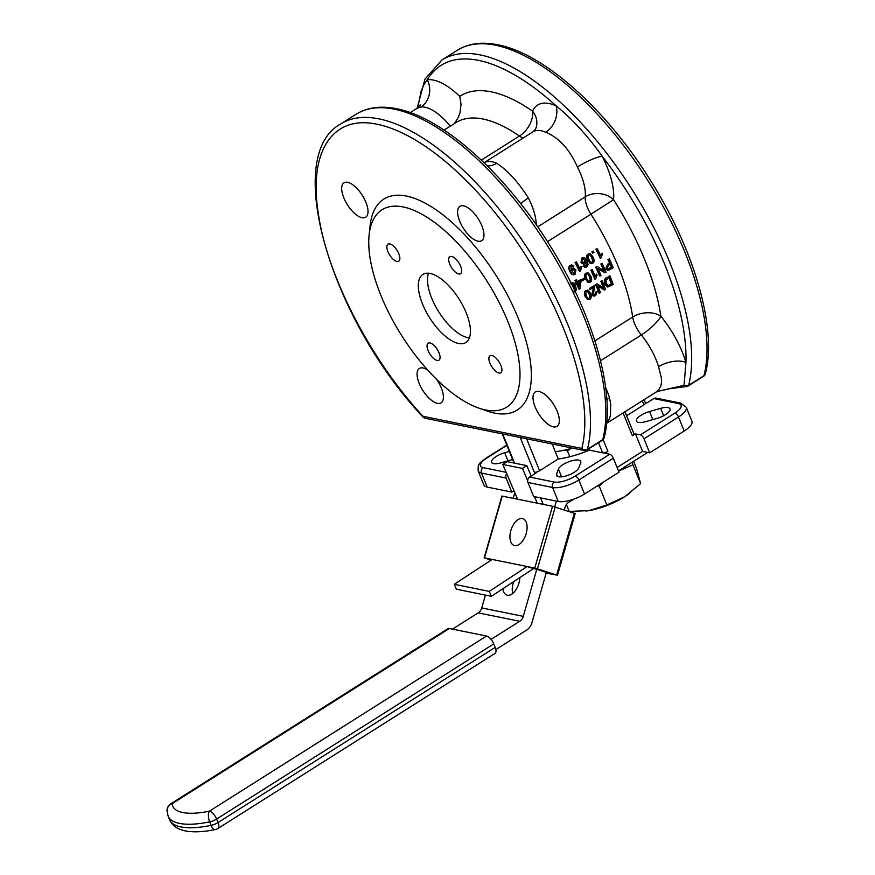 <?xml version="1.0" encoding="UTF-8"?>
<svg xmlns="http://www.w3.org/2000/svg" width="875" height="875" viewBox="0 0 875 875"><rect width="100%" height="100%" fill="white"/><g stroke="black" fill="none" stroke-linecap="round" stroke-linejoin="round"><path stroke-width="1.31" d="M403.156 206.948A116.747 50.597 57.7 0 1 507.773 321.311A116.747 50.597 57.7 0 1 485.592 409.981A116.747 50.597 57.7 0 1 478.494 407.991A116.747 50.597 57.7 0 1 401.603 335.486A116.747 50.597 57.7 0 1 369.13 234.927A116.747 50.597 57.7 0 1 403.156 206.948M369.13 234.927L370.07 225.98A124.797 54.086 57.7 0 1 406.448 196.066A124.797 54.086 57.7 0 1 518.284 318.325A124.797 54.086 57.7 0 1 494.572 413.098A124.797 54.086 57.7 0 1 486.981 410.977L478.494 407.991M430.161 273.459A40.261 17.445 57.7 0 1 463.039 305.966A40.261 17.445 57.7 0 1 465.883 342.497A40.261 17.445 57.7 0 1 458.587 343.47A40.261 17.445 57.7 0 1 425.709 310.953A40.261 17.445 57.7 0 1 422.866 274.433A40.261 17.445 57.7 0 1 430.161 273.459M469.405 337.892A40.261 17.445 57.7 0 1 467.786 337.652A40.261 17.445 57.7 0 1 438.025 310.669A40.261 17.445 57.7 0 1 428.542 273.219M410.255 112.623L417.408 108.095L420.93 107.002A20.125 17.752 83.7 0 0 427.273 79.702L423.817 84.875L421.094 91.175L417.736 107.877M588.777 448.82L589.302 450.122A48.311 16.68 157.9 0 1 558.261 458.959L552.18 443.997M436.691 379.444A20.344 8.816 57.7 0 1 441.273 387.898A20.344 8.816 57.7 0 1 441.098 402.85A20.344 8.816 57.7 0 1 419.18 383.425A20.344 8.816 57.7 0 1 419.366 368.462A20.344 8.816 57.7 0 1 427.755 370.125M557.211 411.392A20.344 8.816 57.7 0 1 557.036 426.355A20.344 8.816 57.7 0 1 535.117 406.919A20.344 8.816 57.7 0 1 535.303 391.956A20.344 8.816 57.7 0 1 557.211 411.392M481.83 225.75A20.344 8.816 57.7 0 1 481.655 240.713A20.344 8.816 57.7 0 1 459.736 221.277A20.344 8.816 57.7 0 1 459.922 206.314A20.344 8.816 57.7 0 1 481.83 225.75M365.892 202.256A20.344 8.816 57.7 0 1 365.717 217.208A20.344 8.816 57.7 0 1 343.798 197.772A20.344 8.816 57.7 0 1 343.984 182.82A20.344 8.816 57.7 0 1 365.892 202.256M500.861 365.345A10.062 4.364 57.7 0 1 500.773 372.739A10.062 4.364 57.7 0 1 489.923 363.125A10.062 4.364 57.7 0 1 490.011 355.72A10.062 4.364 57.7 0 1 500.861 365.345M439.02 352.811A10.062 4.364 57.7 0 1 438.933 360.205A10.062 4.364 57.7 0 1 428.094 350.591A10.062 4.364 57.7 0 1 428.181 343.197A10.062 4.364 57.7 0 1 439.02 352.811M398.825 253.794A10.062 4.364 57.7 0 1 398.727 261.198A10.062 4.364 57.7 0 1 387.887 251.584A10.062 4.364 57.7 0 1 387.975 244.18A10.062 4.364 57.7 0 1 398.825 253.794M460.655 266.328A10.062 4.364 57.7 0 1 460.567 273.733A10.062 4.364 57.7 0 1 449.728 264.119A10.062 4.364 57.7 0 1 449.816 256.714A10.062 4.364 57.7 0 1 460.655 266.328M656.414 398.223A4.025 3.347 101.5 0 0 656.042 398.125A4.025 3.347 101.5 0 0 653.822 398.562L678.42 403.55A16.1 5.556 157.9 0 1 674.898 413.077L640.391 434.875A4.025 1.75 57.7 0 1 642.359 436.22A4.025 1.75 57.7 0 1 644 438.823L649.688 452.823L684.184 431.025A20.125 6.945 -22.1 0 0 691.83 423.522A20.125 6.945 -22.1 0 0 691.906 421.236L686.219 407.236L680.641 403.102A4.025 3.347 -78.5 0 1 681.002 403.2M575.214 476.066A16.1 5.556 157.9 0 1 554.203 482.048L529.616 477.061A4.025 3.347 101.5 0 0 527.855 479.456A4.025 3.347 101.5 0 0 527.964 482.497L533.652 496.497L558.25 501.484A20.125 6.945 -22.1 0 0 570.467 500.216A20.125 6.945 -22.1 0 0 584.511 494.014L619.019 472.205L613.331 458.205A4.025 1.75 -122.3 0 0 611.68 455.602A4.025 1.75 -122.3 0 0 609.722 454.256L575.214 476.066A4.025 1.75 57.7 0 1 577.183 477.4A4.025 1.75 57.7 0 1 578.823 480.014L613.331 458.205M545.716 132.289C558.884 137.583 569.45 149.144 577.423 166.961A20.125 3.752 152.9 0 1 602.197 156.231C587.869 136.073 572.491 119.263 556.073 105.798A64.411 27.912 -122.3 0 0 532.514 111.103A20.125 17.478 -155 0 1 535.434 129.292L533.006 131.808A44.286 19.195 57.7 0 1 545.716 132.289A20.125 15.192 114.1 0 0 556.073 105.798A207.32 89.841 57.7 0 0 478.516 60.353C455.087 55.847 438.014 62.3 427.273 79.702A64.411 27.912 -122.3 0 1 459.747 96.359L461.048 104.344L459.988 112.82L458.555 116.955L454.442 123.517M536.266 224.744A44.286 19.195 -122.3 0 0 534.669 214.145A44.286 19.195 -122.3 0 0 531.639 205.133A44.286 19.195 -122.3 0 0 528.358 197.969C517.956 181.617 507.38 170.067 496.639 163.297A20.125 15.192 -65.9 0 1 487.222 165.845M528.358 197.969A20.125 3.752 -27.1 0 0 520.811 203.831M600.523 360.741L641.32 334.961A44.286 19.195 57.7 0 1 656.097 359.756A44.286 19.195 57.7 0 1 658.558 366.756A20.125 9.909 163.5 0 1 685.945 362.458A64.411 27.912 -122.3 0 0 682.358 352.286A64.411 27.912 -122.3 0 0 660.866 316.214A171.095 74.145 -122.3 0 0 644.634 259.459A171.095 74.145 -122.3 0 0 613.561 199.697A64.411 27.912 -122.3 0 0 606.977 166.644A64.411 27.912 -122.3 0 0 602.197 156.231A207.32 89.841 57.7 0 1 685.945 362.458L684.053 385.317L657.825 391.377L669.561 388.741L686.142 386.586L684.053 385.317L688.647 385.35A211.345 91.591 -122.3 0 0 632.395 190.061A211.345 91.591 -122.3 0 0 480.156 54.906A211.345 91.591 -122.3 0 0 441.886 60.025L424.966 79.166L417.091 108.303M457.22 50.334C468.453 43.411 481.95 41.562 497.722 44.778C543.616 53.386 605.467 108.598 649.436 178.784C694.137 248.85 717.478 328.727 705.337 373.855A4.025 3.358 -165.8 0 1 703.981 375.659L688.647 385.35A4.025 1.75 57.7 0 1 688.242 385.962L703.577 376.272A4.025 1.75 -122.3 0 0 703.981 375.659A211.345 91.591 57.7 0 0 647.73 180.37A211.345 91.591 57.7 0 0 495.502 45.216A211.345 91.591 57.7 0 0 457.22 50.334L441.886 60.025M584.084 450.461A4.025 4.025 0 0 0 587.038 449.914L602.372 440.223A4.025 1.75 -122.3 0 0 602.766 439.622A211.345 91.591 57.7 0 0 546.525 244.322A211.345 91.591 57.7 0 0 394.286 109.178A211.345 91.591 57.7 0 0 356.005 114.286C367.248 107.373 380.745 105.525 396.506 108.73C442.411 117.348 504.263 172.561 548.22 242.747C592.922 312.812 616.273 392.689 604.122 437.817L602.766 439.622L587.431 449.312A4.025 3.358 -165.8 0 1 581.82 448.448A4.025 3.347 101.5 0 0 583.723 450.363A4.025 3.347 101.5 0 0 584.084 450.461L425.228 418.261A4.025 3.347 -78.5 0 1 424.867 418.162A4.025 3.347 -78.5 0 1 422.964 416.259L423.062 417.036A4.025 4.025 0 0 0 425.228 418.261A4.025 3.347 -78.5 0 0 425.6 418.316M623.109 412.923L632.406 435.816A4.025 1.389 -22.1 0 0 633.938 434.317A4.025 1.389 -22.1 0 0 633.948 433.858L624.969 411.742M609.722 454.256L604.8 453.261L607.873 451.325A4.025 1.389 157.9 0 1 605.062 452.572A4.025 1.389 157.9 0 1 602.613 452.823L589.302 450.122M644.087 399.667L645.4 402.905A4.025 1.389 157.9 0 1 645.389 403.364A4.025 1.389 157.9 0 1 643.858 404.863L626.598 415.767M520.22 437.511L534.33 472.259A4.025 1.389 -22.1 0 0 536.769 472.008A4.025 1.389 -22.1 0 0 539.58 470.761L558.261 458.959M506.133 472.303L483.153 467.644A4.025 3.347 101.5 0 0 481.403 470.039A4.025 3.347 101.5 0 0 481.512 473.08L506.1 478.067A4.025 3.347 -78.5 0 1 506.002 475.027A4.025 3.347 -78.5 0 1 506.691 473.627M519.827 577.598A14.088 7.777 108 0 1 507.38 595.208A14.088 7.777 108 0 1 506.898 595.077A14.088 7.777 108 0 1 502.83 588.755M522.397 518.547A14.088 7.777 108 0 1 522.878 518.678A14.088 7.777 108 0 1 526.039 534.056A14.088 7.777 108 0 1 514.631 545.595A14.088 7.777 108 0 1 514.15 545.475A14.088 7.777 108 0 1 510.989 530.097A14.088 7.777 108 0 1 522.397 518.547M573.759 499.166L568.586 502.425A8.05 6.705 101.5 0 0 566.42 504.503A8.05 6.705 101.5 0 0 565.042 507.347L564.298 509.95M485.428 595.098L481.742 607.928A8.05 6.705 -78.5 0 1 480.375 610.783A8.05 6.705 -78.5 0 1 478.198 612.861L452.452 629.125M491.05 639.406L519.739 621.272A8.05 6.705 101.5 0 0 521.905 619.205A8.05 6.705 101.5 0 0 523.283 616.35L536.791 569.275L533.52 568.608L491.356 596.302L489.267 591.391L527.133 566.53L536.025 568.389L556.631 575.05L546.164 573.125M546.405 572.272L531.923 622.748A12.075 10.052 -78.5 0 1 529.856 627.025A12.075 10.052 -78.5 0 1 526.608 630.131L495.841 649.578M449.367 628.502A8.05 3.489 -122.3 0 0 447.902 628.698L170.767 803.83A8.05 3.489 57.7 0 1 172.233 803.633L449.367 628.502L486.533 636.038L209.398 811.169A8.05 3.489 57.7 0 1 213.325 813.848A8.05 3.489 57.7 0 1 216.606 819.055A8.05 2.778 157.9 0 1 213.248 820.761A8.05 2.778 157.9 0 1 209.661 821.866L211.083 825.366A68.436 23.636 157.9 0 1 180.841 826.897A68.436 23.636 157.9 0 1 169.575 819.7L168.153 816.2A68.436 23.636 -22.1 0 0 179.419 823.397A68.436 23.636 -22.1 0 0 209.661 821.866A8.05 3.544 -101.7 0 1 209.398 811.169A60.386 20.847 157.9 0 1 182.711 812.514A60.386 20.847 157.9 0 1 172.233 803.633A8.05 7.503 177.5 0 0 167.027 810.983L168.153 816.2M169.575 819.7C172.244 825.639 177.505 829.38 185.38 830.911L187.294 831.25C195.202 832.366 204.531 831.808 215.294 829.555A8.05 3.544 -101.7 0 1 211.083 825.366A8.05 2.778 -22.1 0 0 214.67 824.261A8.05 2.778 -22.1 0 0 218.028 822.555L216.606 819.055L493.741 643.923A8.05 3.489 -122.3 0 0 490.448 638.717A8.05 3.489 -122.3 0 0 486.533 636.038M495.097 653.341A8.05 3.489 -122.3 0 0 495.895 652.116A8.05 3.489 -122.3 0 0 495.163 647.423L218.028 822.555A8.05 3.489 57.7 0 1 218.761 827.247A8.05 3.489 57.7 0 1 217.963 828.472L495.097 653.341M546.372 572.392L536.791 569.275M575.17 513.57L552.53 506.253L501.944 496.059M491.061 560.153L484.498 557.889L527.133 566.53L533.52 568.608M566.388 504.536L569.188 511.416L589.006 510.606A38.347 13.245 157.9 0 1 585.998 511.044A38.347 13.245 157.9 0 1 585.944 511.055M555.319 451.697A47.141 16.275 -22.1 0 0 572.327 448.077M570.97 448.47L567.481 450.964L564.681 450.089M569.822 456.739L567.481 450.964M629.803 493.205A38.347 13.245 157.9 0 1 629.65 493.325A38.347 13.245 157.9 0 1 624.717 496.727A38.347 13.245 157.9 0 1 589.006 510.606L606.878 504.973L624.717 496.727L640.609 483.656L636.65 468.781L633.62 461.333M603.575 481.961L599.222 486.139L597.144 486.03M632.144 462.262L632.953 464.822L618.538 471.034M640.609 483.656L632.953 464.822M606.878 504.973L599.222 486.139M647.719 452.43L618.483 470.903M527.658 480.637L522.473 468.442L526.772 465.62L507.095 461.628L502.797 464.45L517.552 499.166M537.228 503.158L534.472 496.672M502.797 464.45L522.473 468.442M526.772 465.62L531.212 476.055M540.488 497.886L543.244 504.372M492.155 559.442L454.289 584.303L456.378 589.203L491.356 596.302M454.289 584.303L489.267 591.391M554.717 506.844L556.369 501.102M514.817 492.734L513.22 498.291M493.741 643.923L495.163 647.423M513.712 581.612A14.088 7.777 -72 0 0 512.728 593.436M583.822 263.113L584.773 262.872L582.302 261.833L582.706 258.847L585.342 259.984L584.773 262.872L584.03 263.113M584.38 262.883L584.959 260.017L582.334 258.88M582.706 258.847L583.341 258.628M586.611 267.072L585.309 267.477L583.373 266.241L584.259 265.562L586.239 266.142L586.884 265.355L586.327 261.592L585.047 263.955L583.931 264.305L581.361 262.511L582.236 257.972L584.664 257.753L587.059 260.586L588.055 264.841L586.611 267.072M585.069 266.273L586.884 265.355M585.102 267.466L583.373 266.241M583.712 264.305L580.978 262.544L581.853 258.016L583.188 257.578M586.491 265.355L585.944 261.614M584.675 266.273L585.845 266.142M582.969 266.241L584.259 265.562M571.244 283.883C572.086 283.03 573.125 283.916 574.383 286.53L575.17 289.822L574.405 291.113M573.978 291.036L574.744 289.756L573.956 286.486C572.709 283.883 571.67 282.997 570.828 283.85M571.408 283.784L571.998 283.686M570.839 282.986L572.994 282.8L575.345 285.917C576.636 288.936 576.45 290.959 574.766 292.009M572.031 282.581L572.994 282.8M570.423 282.964L572.578 282.767M588.809 281.466L589.881 281.334C589.039 282.177 588.022 281.302 586.797 278.688C585.703 275.975 585.681 274.444 586.72 274.105C587.552 273.252 588.602 274.137 589.848 276.752L590.647 280.044L589.028 281.52M589.444 281.258L590.22 279.978L589.433 276.697C588.186 274.105 587.147 273.219 586.305 274.061M586.72 274.105L587.464 273.908M588.47 273.022L590.822 276.139C592.113 279.158 591.927 281.181 590.242 282.231L587.923 282.297L585.823 279.3C584.5 276.292 584.664 274.269 586.316 273.208L587.508 272.803M588.481 282.548L585.408 279.245C584.084 276.259 584.248 274.236 585.9 273.175L588.055 272.989M595.153 279.125A151.769 65.767 -122.3 0 0 591.292 270.255L592.233 269.653A151.769 65.767 57.7 0 1 595.273 276.577L596.597 274.083A151.769 65.767 57.7 0 1 597.045 275.133L595.766 278.742L594.727 279.048A150.959 65.417 -122.3 0 0 590.888 270.222L591.292 270.255M594.847 276.511L596.597 274.083M590.888 270.222L592.233 269.653M601.234 263.977L602.197 263.364A151.769 65.767 57.7 0 1 606.047 272.202L605.008 272.858L597.986 268.472A151.769 65.767 57.7 0 1 600.972 275.406L599.998 276.019A151.769 65.767 -122.3 0 0 596.159 267.181L597.198 266.525L604.275 270.922A151.769 65.767 -122.3 0 0 601.234 263.977L602.197 263.364M603.739 270.572A150.959 65.417 -122.3 0 0 600.819 263.944M599.998 276.019L599.572 275.942A150.959 65.417 -122.3 0 0 595.744 267.148L597.198 266.525M597.57 268.428L605.008 272.858M588.131 298.616L589.367 298.561C588.514 299.403 587.562 298.539 586.513 295.969C585.594 293.289 585.648 291.769 586.666 291.419C587.519 290.577 588.492 291.452 589.575 294.033L590.177 297.281L588.361 298.703M588.908 298.408L589.717 297.139L589.127 293.913L587.377 291.222M586.666 291.419L587.595 291.255M588.416 290.336L590.548 293.42C591.642 296.395 591.347 298.397 589.673 299.447L587.431 299.523L585.55 296.581C584.413 293.617 584.675 291.594 586.316 290.533L587.759 290.139M587.694 299.677L585.091 296.45C583.964 293.508 584.227 291.495 585.878 290.434L587.967 290.238M594.059 287.131L590.297 289.505A151.769 65.767 -122.3 0 0 589.892 288.466L594.956 285.261L593.305 294.219L594.103 295.039L595.295 294.809L596.148 292.119L597.166 291.627L595.58 295.706L593.589 296.122L592.32 294.809L594.059 287.131M594.956 285.261L589.444 288.367A150.959 65.417 -122.3 0 1 589.848 289.395L590.297 289.505M593.337 296.023L591.861 294.667L593.611 287.022M593.873 294.941L594.836 294.667L595.7 291.987L597.166 291.627M601.223 281.302L602.197 280.689A151.769 65.767 57.7 0 1 605.478 289.417L604.439 290.073L597.866 285.775A151.769 65.767 57.7 0 1 600.403 292.622L599.43 293.234A151.769 65.767 -122.3 0 0 596.159 284.506L597.198 283.85L603.838 288.159A151.769 65.767 -122.3 0 0 601.223 281.302L602.197 280.689M603.302 287.809A150.959 65.417 -122.3 0 0 600.786 281.203M599.43 293.234L598.97 293.081A150.959 65.417 -122.3 0 0 595.711 284.408L597.198 283.85M597.417 285.666L604.439 290.073M607.895 285.677L611.363 284.003A150.959 65.417 -122.3 0 0 609 277.681M611.363 284.003L608.136 285.775M608.377 285.666L606.342 283.587L606.047 280.317L609.317 277.484A151.769 65.767 57.7 0 1 611.822 284.145M607.163 277.55L609.93 275.8A151.769 65.767 57.7 0 1 613.211 284.528L607.808 287.022L605.292 284.233C604.264 280.952 604.887 278.72 607.163 277.55L609.93 275.8M607.348 286.88L604.844 284.102C603.816 280.842 604.439 278.622 606.714 277.452M608.114 269.019L611.308 267.214A150.959 65.417 -122.3 0 0 610.072 264.327M611.308 267.214L608.322 269.073M608.366 268.975L607.283 268.133L608.409 265.387L610.389 264.13A151.769 65.767 57.7 0 1 611.734 267.291M608.322 259.492L609.339 258.847A151.769 65.767 57.7 0 1 613.189 267.684L609.087 270.167L606.78 269.675L606.255 268.833L607.961 264.327L609.93 263.091A151.769 65.767 -122.3 0 0 608.322 259.492L609.339 258.847M607.688 270.288L605.828 268.767L607.545 264.283L609.514 263.036A150.959 65.417 -122.3 0 0 607.917 259.459M581.328 279.956L584.227 278.13A151.769 65.767 57.7 0 1 584.708 279.223L581.809 281.05A151.769 65.767 -122.3 0 0 581.328 279.956L584.227 278.13M581.809 281.05L581.394 281.006A150.959 65.417 -122.3 0 0 580.913 279.912M577.741 282.811L580.147 281.302L579.469 286.803A151.769 65.767 -122.3 0 0 577.741 282.811M579.031 286.738L579.72 281.247M575.411 280.295L576.352 279.694A151.769 65.767 57.7 0 1 577.303 281.816L580.628 279.716A151.769 65.767 57.7 0 1 581.066 280.711L580.027 288.652L579.25 289.133A151.769 65.767 -122.3 0 0 576.8 283.413L575.761 284.069A151.769 65.767 -122.3 0 0 575.323 283.062L576.363 282.417A151.769 65.767 -122.3 0 0 575.411 280.295L576.352 279.694M575.761 284.069L575.345 284.014A150.959 65.417 -122.3 0 0 574.908 283.03L575.936 282.373A150.959 65.417 -122.3 0 0 574.995 280.262M579.25 289.133L578.823 289.056A150.959 65.417 -122.3 0 0 576.483 283.609M577.194 281.575L580.628 279.716M600.666 258.191A151.769 65.767 -122.3 0 0 596.28 249.287L597.22 248.697A151.769 65.767 57.7 0 1 600.666 255.631L601.913 253.127A151.769 65.767 57.7 0 1 602.416 254.177L601.267 257.808L600.261 258.18A150.959 65.417 -122.3 0 0 595.897 249.331L596.28 249.287M600.261 255.631L601.913 253.127M595.897 249.331L597.22 248.697M592.266 251.825L593.337 251.147A151.769 65.767 57.7 0 1 593.961 252.383L592.9 253.061A151.769 65.767 -122.3 0 0 592.266 251.825L593.337 251.147M592.9 253.061L592.517 253.094A150.959 65.417 -122.3 0 0 591.894 251.869M591.489 262.456L592.353 262.27C591.533 263.113 590.439 262.227 589.061 259.613C587.814 256.9 587.716 255.369 588.766 255.019C589.586 254.177 590.702 255.062 592.113 257.677L593.086 260.98L591.697 262.467M591.959 262.27L592.692 260.98L591.73 257.698C590.319 255.095 589.214 254.209 588.383 255.062M590.516 253.936L593.086 257.064C594.552 260.094 594.453 262.128 592.769 263.178L590.395 263.233L588.087 260.225C586.589 257.217 586.655 255.183 588.306 254.133L590.516 253.936M591.303 263.561L589.991 263.233L587.694 260.247C586.206 257.25 586.283 255.227 587.934 254.177L589.181 253.761M579.819 271.359A151.769 65.767 -122.3 0 0 575.433 262.467L576.373 261.866A151.769 65.767 57.7 0 1 579.819 268.8L581.066 266.295A151.769 65.767 57.7 0 1 581.58 267.356L580.431 270.977L579.425 271.359A150.959 65.417 -122.3 0 0 575.061 262.5L575.433 262.467M579.425 268.8L581.066 266.295M575.061 262.5L576.373 261.866M572.513 269.533L574.984 270.473L574.459 273.58L571.998 272.464L572.513 269.533L573.267 269.281M574.055 273.58L574.591 270.484L572.13 269.555M570.653 265.289L571.714 264.895L573.923 266.131L573.059 266.798L571.091 266.197L571.025 270.747L572.272 268.428L573.344 268.067L575.969 269.894L574.995 274.411L573.825 274.805L572.02 274.225L570.303 271.786C568.739 268.527 568.859 266.372 570.653 265.289L571.528 264.917M573.42 274.805L571.627 274.225L569.909 271.797C568.356 268.57 568.477 266.416 570.281 265.333M570.631 270.769L571.889 268.45L573.158 268.089M570.708 266.23L573.059 266.798M645.269 402.587L646.92 402.927L653.822 398.562M632.406 435.816L635.469 433.88L642.578 451.391L649.688 452.823M640.391 434.875L635.469 433.88M649.513 411.512L660.658 408.341A12.075 4.167 157.9 0 1 669.987 408.855A12.075 4.167 157.9 0 1 656.928 418.447L645.783 421.619A12.075 4.167 157.9 0 1 636.464 421.116A12.075 4.167 157.9 0 1 649.513 411.512L652.805 419.617M512.608 459.517A12.075 4.167 157.9 0 1 512.061 459.681L500.916 462.853A12.075 4.167 157.9 0 1 491.586 462.339A12.075 4.167 157.9 0 1 504.645 452.747L509.327 451.413M506.1 478.067L511.788 492.067L513.953 490.7M483.153 467.644A16.1 5.556 157.9 0 1 486.675 458.117A4.025 1.75 -122.3 0 0 485.953 458.216C479.697 463.334 477.695 462.952 478.198 470.969L483.875 484.969A20.125 6.945 -22.1 0 0 487.189 487.091L511.788 492.067M534.33 472.259L536.506 472.697L529.616 477.061M580.716 462.733L578.845 467.786A12.075 4.167 157.9 0 1 567.558 475.464A12.075 4.167 157.9 0 1 556.522 475.497A12.075 4.167 157.9 0 1 556.566 474.13L558.436 469.077A12.075 4.167 157.9 0 1 569.723 461.398A12.075 4.167 157.9 0 1 580.77 461.366A12.075 4.167 157.9 0 1 580.716 462.733M617.094 467.491L642.578 451.391M658.558 366.756L661.347 377.77L661.555 382.364L660.691 386.378L658.766 389.692L656.042 392.109L606.605 423.347L609.569 418.677L610.498 414.63L610.695 403.878L609.481 397.764A44.286 19.195 -122.3 0 0 605.664 387.614M606.867 399.645A20.125 9.909 163.5 0 1 609.481 397.764M656.042 392.109L657.803 391.387M444.062 130.08L455.733 122.697A150.959 65.417 57.7 0 1 483.077 119.044A150.959 65.417 57.7 0 1 519.444 136.041A20.125 12.698 124.7 0 0 532.514 111.103A171.095 74.145 -122.3 0 0 459.747 96.359M420.93 107.002A44.286 19.195 57.7 0 1 425.086 107.242A44.286 19.195 57.7 0 1 450.264 126.153M674.898 413.077A4.025 1.75 57.7 0 1 676.856 414.411A4.025 1.75 57.7 0 1 678.508 417.014A20.125 6.945 -22.1 0 0 686.142 409.522A20.125 6.945 -22.1 0 0 686.219 407.236M644 438.823L678.508 417.014L684.184 431.025M554.203 482.048A4.025 3.347 101.5 0 0 552.453 484.444A4.025 3.347 101.5 0 0 552.562 487.484A20.125 6.945 -22.1 0 0 564.78 486.216A20.125 6.945 -22.1 0 0 578.823 480.014L584.511 494.014M527.964 482.497L552.562 487.484L558.25 501.484M577.423 166.961A44.286 19.195 57.7 0 1 580.716 174.114A44.286 19.195 57.7 0 1 585.233 196.842A20.125 15.805 -174.7 0 1 613.561 199.697L590.942 214.2A20.125 8.728 57.7 0 1 586.458 204.903A20.125 8.728 57.7 0 1 585.233 196.842L537.731 226.855M496.639 163.297A44.286 19.195 -122.3 0 0 484.061 162.739L533.006 131.808M523.195 138.009A20.125 8.728 57.7 0 1 519.444 136.041L481.327 160.125M547.52 241.642L590.942 214.2A150.959 65.417 57.7 0 1 618.363 266.93A150.959 65.417 57.7 0 1 632.691 317.012L594.902 340.889M660.866 316.214A20.125 12.961 -8.4 0 0 632.691 317.012A20.125 8.728 -122.3 0 0 635.622 325.992A20.125 8.728 -122.3 0 0 641.32 334.961A20.125 4.867 -39.2 0 0 660.866 316.214M587.038 449.914A4.025 1.75 -122.3 0 0 587.431 449.312A211.345 91.591 -122.3 0 0 531.191 254.013A211.345 91.591 -122.3 0 0 378.952 118.869A211.345 91.591 -122.3 0 0 340.67 123.977C281.75 156.045 331.592 320.37 423.062 417.036M377.3 124.305A207.32 89.841 57.7 0 1 526.641 256.878A207.32 89.841 57.7 0 1 581.82 448.448L422.964 416.259C370.803 360.073 327.622 276.752 318.5 214.703C308.077 151.747 332.38 114.384 377.3 124.305M598.5 442.673L602.613 452.823M642.217 400.838L643.858 404.863M486.675 458.117L506.866 445.364M678.42 403.55A4.025 3.347 -78.5 0 1 680.641 403.102L656.042 398.125M523.283 616.35L481.742 607.928M537.469 568.827L555.22 506.997M484.498 557.889L502.25 496.07M552.53 506.253L534.778 568.083M574.383 513.231L556.631 575.05M478.198 612.861L519.739 621.272M478.198 470.969A20.125 6.945 -22.1 0 0 481.512 473.08L487.189 487.091M539.58 470.761L526.608 438.812M514.577 463.148L502.731 433.967M607.873 451.325L603.116 439.622M507.938 460.852L504.645 452.747M561.586 476.853L558.436 469.077M557.506 476.448L556.566 474.13M663.655 415.712L660.658 408.341M506.745 445.08L485.953 458.216M575.225 513.559L557.473 575.389M501.911 496.027L484.159 557.856M170.767 803.83A8.05 8.05 0 0 0 167.027 810.983M215.294 829.555A8.05 8.05 0 0 0 217.963 828.472M514.041 463.039L502.195 433.858M602.372 440.223A4.025 4.025 0 0 0 604.122 437.817M703.577 376.272A4.025 4.025 0 0 0 705.337 373.855M686.153 386.586A4.025 4.025 0 0 0 688.242 385.962M356.005 114.286L340.67 123.977M420.7 104.639L417.397 108.106"/></g></svg>
